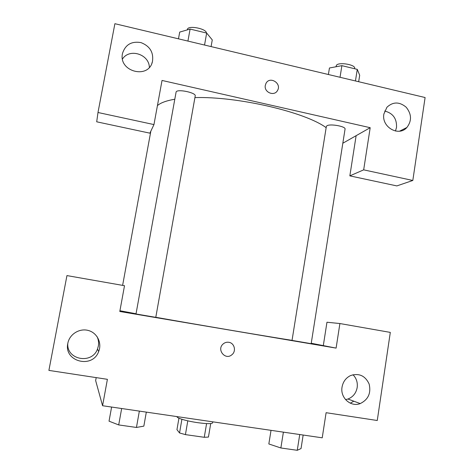 <?xml version="1.0" encoding="UTF-8"?>
<svg xmlns="http://www.w3.org/2000/svg" width="474" height="474" viewBox="0 0 474 474"><rect width="100%" height="100%" fill="white"/><g stroke="black" fill="none" stroke-linecap="round" stroke-linejoin="round"><path stroke-width="0.71" d="M206.587 423.596L204.264 437.295L208.442 437.069L210.723 423.566M204.264 437.295L185.429 434.617L179.545 432.958L176.956 429.657L178.935 418.204M187.793 420.835L185.429 434.617M181.903 419.283L179.545 432.958M212.802 421.836L212.63 422.849C211.819 423.957 206.865 423.904 197.782 422.684C187.112 421.173 176.524 418.109 177.11 416.782L177.14 416.622M311.24 343.253L323.309 345.611L326.959 322.237L339.899 323.541L390.309 332.398L377.263 420.503L326.106 412.7L322.225 437.822L102.574 405.732L95.647 380.586L96.198 377.618M353.817 401.2L350.31 403.178M345.552 399.618L347.957 399.019C353.041 396.981 356.116 393.147 357.183 387.513C357.799 382.482 356.407 378.222 352.994 374.727M342.044 387.11C340.036 397.716 350.754 407.379 360.228 403.581C368.257 399.618 371.231 393.1 369.139 384.029C365.223 375.692 359.031 372.872 350.559 375.562C345.878 377.867 343.04 381.718 342.044 387.11M323.309 345.611L336.102 348.106L339.899 323.541M336.102 348.106L119.798 311.489L124.508 285.704L66.947 275.59L48.899 370.401L107.397 379.324L102.574 405.732M67.788 343.555C66.532 359.991 92.086 364.565 97.484 349.036L98.355 346.05C98.942 342.666 98.474 339.467 96.945 336.445M67.829 343.324C63.557 361.609 92.507 369.133 98.669 351.524C102.171 343.087 97.235 332.908 88.472 330.514C79.756 327.961 69.725 333.98 67.9 342.963L67.829 343.324M228.806 342.293C234.47 342.969 236.52 351.264 231.875 354.753C225.351 360.59 216.387 349.682 223.082 344.017C224.747 342.56 226.655 341.985 228.806 342.293C234.47 342.969 236.514 351.264 231.875 354.753L231.875 354.753C225.346 360.59 216.387 349.682 223.082 344.017M292.434 340.474L311.175 343.674L345.054 129.106C346.032 126.374 329.744 123.471 326.841 125.859L326.337 126.534L292.037 340.385L292.434 340.474M136.002 313.984L155.786 317.343L195.217 95.938C196.366 92.697 177.193 88.679 176.115 91.95L136.002 313.984M119.934 310.731L136.002 313.758M155.798 317.29C198.446 324.844 268.835 336.741 292.043 340.35M157.433 105.589C160.603 102.799 166.38 100.678 174.764 99.238M194.921 97.597C237.912 96.293 305.463 112.19 326.153 127.678M162.031 80.45L370.194 127.696L363.671 169.852L412.818 180.464L425.101 97.531L114.892 23.7L97.988 112.498L153.961 124.579L162.031 80.45M342.826 143.231L370.194 127.696M265.31 85.356L265.985 83.388C269.742 75.775 281.989 83.359 277.515 90.493C274.333 96.737 263.787 92.323 265.31 85.356C263.787 92.329 274.333 96.737 277.509 90.493C281.989 83.359 269.736 75.775 265.985 83.388M383.875 114.009L386.956 107.219C393.059 101.637 399.464 101.637 406.177 107.213C411.669 114.104 411.912 120.858 406.888 127.482C398.652 137.063 381.274 126.973 383.875 114.009M122.482 53.556L122.505 53.432C125.355 44.633 131.511 41.019 140.991 42.601C149.974 46.144 153.789 52.484 152.438 61.626C148.54 79.585 118.322 71.621 122.482 53.556M395.446 131.031L396.525 127.411C396.892 118.618 392.94 113.162 384.675 111.029M149.375 67.332C149.091 54.16 129.455 47.987 122.488 59.007M153.961 124.579L149.897 133.17L96.702 121.806L97.988 112.498M405.424 128.792L405.513 128.181M356.128 135.683L349.842 175.872L396.851 185.915L412.818 180.464M349.842 175.872L363.671 169.852M211.084 46.594L212.269 39.905L206.67 33.062L190.092 29.068L179.705 32.096L178.479 38.838M206.67 33.062L204.537 45.036M190.092 29.068L187.923 41.084M187.295 29.88L187.467 29.139C188.622 25.098 206.747 28.801 206.391 32.996M358.67 81.724L359.689 75.242L357.272 69.37L341.89 65.661L329.442 67.995L328.393 74.513M357.272 69.37L355.447 80.953M341.89 65.661L340.036 77.286M335.918 66.781L336.587 65.062C339.597 61.881 355.749 64.79 354.653 68.321L354.588 68.724M146.324 412.125L143.841 426.132L136.447 427.453L118.701 424.929L109.038 421.167L111.603 407.048M139.356 411.106L136.447 427.453M121.664 408.517L118.701 424.929M303.159 435.037L301.037 448.552L297.257 450.3L280.863 447.971L268.835 443.96L271.027 430.345M299.74 434.54L297.257 450.3M283.393 432.152L280.863 447.971M360.228 403.581L347.957 399.019M98.669 351.524L97.484 349.036M150.839 131.18L122.618 285.366M406.888 127.482L399.582 131.18M152.438 61.626L151.828 63.427"/></g></svg>
